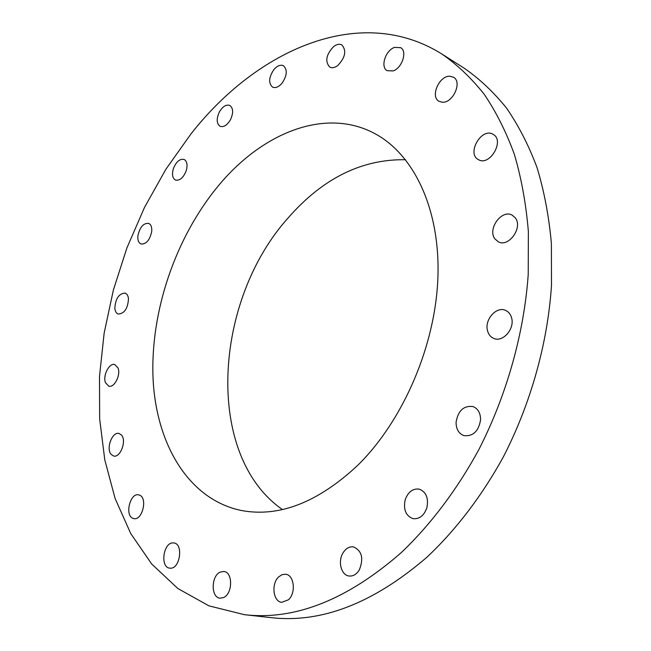 <?xml version="1.0" encoding="UTF-8"?>
<svg xmlns="http://www.w3.org/2000/svg" width="651" height="651" viewBox="0 0 651 651"><rect width="100%" height="100%" fill="white"/><g stroke="black" fill="none" stroke-linecap="round" stroke-linejoin="round"><path stroke-width="0.98" d="M118.018 367.961L114.82 364.568C109.303 362.574 102.581 375.635 105.47 382.682L108.758 386.173C114.267 388.126 120.996 374.927 118.018 367.961M401.309 552.585C430.547 524.69 457.075 489.65 478.908 449.483C506.795 394.88 524.071 333.222 528.23 274.397L528.368 231.512C526.073 204.007 521.418 178.333 514.404 154.474C506.177 131.901 496.086 111.793 484.132 94.167C471.3 78.055 457.222 64.677 441.899 54.025C360.141 2.864 256.689 49.899 190.898 134.016L165.956 169.154L144.522 207.368L126.912 247.909L113.372 290.061L104.152 333.109L99.505 376.311L99.652 418.862L104.795 459.923L115.129 498.528L130.77 533.625L151.74 564.059L177.926 588.577L209.012 605.878L244.45 614.682C294.887 620.558 347.17 599.856 401.309 552.585M244.45 614.682L270.783 617.62C321.277 623.471 373.324 603.331 426.934 557.207C455.863 530.004 482.033 495.81 503.5 456.603C530.89 403.295 547.694 343.044 551.495 285.423L551.389 243.401C548.956 216.409 544.179 191.174 537.075 167.698C528.758 145.458 518.595 125.61 506.592 108.164C493.718 92.198 479.608 78.885 464.261 68.241L441.899 54.025M405.581 159.739C362.054 158.958 323.059 178.187 288.588 217.418C213.715 300.005 203.844 454.878 282.388 509.538M357.537 465.506C403.27 420.701 435.722 345.136 437.936 276.699C440.117 208.182 413.344 153.872 374.48 133.422C324.556 106.805 260.994 133.512 217.475 186.886C175.168 238.453 150.332 311.935 153.034 378.028C155.971 443.746 188.399 499.732 241.659 510.555C279.238 517.464 317.867 502.45 357.537 465.506M121.485 435.047L119.035 433.46C112.33 431.361 105.796 448.515 111.077 454.341L113.648 456.017C120.362 458.06 126.855 440.694 121.485 435.047M139.737 495.191L138.63 494.833C130.33 492.652 124.61 514.762 132.609 518.188L133.878 518.611C142.227 520.694 147.793 498.332 139.737 495.191M172.987 542.893C163.255 542.486 159.943 567.387 169.691 568.152L170.391 568.201C180.148 568.836 183.566 543.748 173.89 542.95L172.987 542.893M220.29 572.066C211.022 575.736 210.737 597.667 220.054 598.171L223.407 597.618C232.757 594.078 233.058 572.026 223.863 571.472L220.29 572.066M278.766 576.819C271.011 583.63 273.078 601.784 281.802 602.321L288.434 599.791C296.27 593.012 294.171 574.849 285.61 574.239L282.086 574.646L278.766 576.819M343.02 552.894C337.649 561.349 341.14 575.183 349.001 575.997C353.029 576.42 356.455 574.426 359.271 570.016C363.885 558.525 361.964 550.819 353.509 546.889C349.375 546.384 345.876 548.386 343.02 552.894M405.191 499.756C403.181 509.562 405.776 515.861 412.986 518.644C419.325 519.303 423.931 515.738 426.82 507.959C428.789 498.235 426.267 491.961 419.236 489.137C412.791 488.348 408.112 491.887 405.191 499.756M456.082 422.255C456.099 429.172 458.727 433.639 463.976 435.641C473.139 436.512 478.672 431.214 480.576 419.749C480.519 412.97 477.964 408.559 472.919 406.533C463.65 405.483 458.035 410.724 456.082 422.255M487.526 330.749C488.535 334.516 490.61 337.072 493.759 338.414C502.816 342.695 514.974 328.763 511.58 317.818C510.571 314.221 508.577 311.748 505.607 310.405C496.469 305.889 484.254 319.763 487.526 330.749M494.89 238.844L498.267 241.781C508.618 247.811 523.192 227.516 515.307 217.865L512.223 215.172C501.815 208.938 487.2 229.046 494.89 238.844M478.339 159.576L478.387 159.601C489.585 166.786 505.054 140.535 493.173 134.366L492.913 134.22C481.431 127.327 466.417 153.603 478.339 159.576M442.208 102.207C452.811 103.452 462.576 81.985 453.535 77.249L450.077 76.248C439.327 75.313 429.92 96.698 439.034 101.287L442.208 102.207M393.058 70.926C402.066 68.192 407.599 51.25 400.658 47.669L394.506 47.401C385.465 50.33 380.135 67.159 387.142 70.658L393.058 70.926M337.714 65.572C345.315 57.589 346.723 50.721 341.921 44.96C339.537 43.698 336.795 44.211 333.719 46.481C326.151 54.521 324.808 61.381 329.683 67.061C332.01 68.257 334.687 67.761 337.714 65.572M282.038 83.222C287.124 75.516 287.596 69.69 283.454 65.727C280.443 64.425 277.236 65.727 273.835 69.641C268.765 77.363 268.334 83.182 272.533 87.104C275.487 88.349 278.661 87.055 282.038 83.222M230.487 119.703C233.538 112.867 233.31 108.107 229.787 105.438C226.117 104.274 222.634 106.479 219.33 112.045C216.278 118.897 216.531 123.649 220.095 126.302C223.716 127.433 227.183 125.228 230.487 119.703M186.276 170.578C187.765 164.923 187.04 161.204 184.111 159.446C179.709 158.6 176.104 161.741 173.296 168.886C171.791 174.566 172.523 178.293 175.51 180.05C179.871 180.872 183.46 177.715 186.276 170.578M151.699 231.601C152.065 227.248 151.048 224.497 148.648 223.358C143.423 223.033 139.843 227.142 137.914 235.686C137.524 240.089 138.557 242.856 141.007 244.003C146.215 244.288 149.779 240.154 151.699 231.601M128.483 298.728C128.125 295.676 127.002 293.796 125.09 293.088C118.897 293.528 115.479 298.606 114.836 308.322C115.178 311.43 116.326 313.343 118.287 314.059C124.471 313.554 127.873 308.444 128.483 298.728"/></g></svg>
